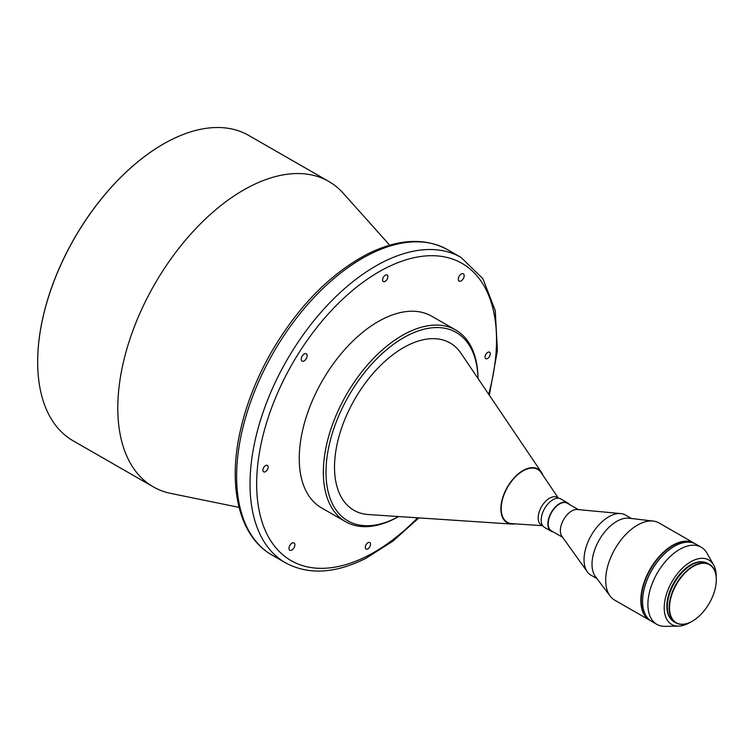 <?xml version="1.0" encoding="UTF-8"?>
<svg xmlns="http://www.w3.org/2000/svg" width="754" height="754" viewBox="0 0 754 754"><rect width="100%" height="100%" fill="white"/><g stroke="black" fill="none" stroke-linecap="round" stroke-linejoin="round"><path stroke-width="1.13" d="M461.005 280.978A4.213 2.385 119.9 0 0 463.908 277.274A4.213 2.385 119.9 0 0 463.333 273.787A4.213 2.385 119.9 0 0 461.467 273.9A4.213 2.385 119.9 0 0 458.564 277.604A4.213 2.385 119.9 0 0 459.129 281.091A4.213 2.385 119.9 0 0 461.005 280.978M303.928 361.006A4.213 2.385 119.9 0 0 306.84 357.302A4.213 2.385 119.9 0 0 306.265 353.805A4.213 2.385 119.9 0 0 304.39 353.928A4.213 2.385 119.9 0 0 301.487 357.632A4.213 2.385 119.9 0 0 302.062 361.119A4.213 2.385 119.9 0 0 303.928 361.006M291.704 550.137A4.213 2.385 119.9 0 0 294.607 546.433A4.213 2.385 119.9 0 0 294.032 542.946A4.213 2.385 119.9 0 0 292.156 543.059A4.213 2.385 119.9 0 0 289.253 546.763A4.213 2.385 119.9 0 0 289.828 550.26A4.213 2.385 119.9 0 0 291.704 550.137M367.726 548.903A3.751 2.121 119.9 0 0 370.308 545.613A3.751 2.121 119.9 0 0 369.799 542.512A3.751 2.121 119.9 0 0 368.141 542.616A3.751 2.121 119.9 0 0 365.558 545.905A3.751 2.121 119.9 0 0 366.067 549.006A3.751 2.121 119.9 0 0 367.726 548.903M487.442 358.584A3.751 2.121 119.9 0 0 490.025 355.285A3.751 2.121 119.9 0 0 489.516 352.184A3.751 2.121 119.9 0 0 487.857 352.288A3.751 2.121 119.9 0 0 485.274 355.577A3.751 2.121 119.9 0 0 485.783 358.678A3.751 2.121 119.9 0 0 487.442 358.584M385.03 281.43A3.751 2.121 119.9 0 0 387.613 278.132A3.751 2.121 119.9 0 0 387.094 275.031A3.751 2.121 119.9 0 0 385.435 275.135A3.751 2.121 119.9 0 0 382.853 278.424A3.751 2.121 119.9 0 0 383.362 281.534A3.751 2.121 119.9 0 0 385.03 281.43M265.314 471.75A3.751 2.121 119.9 0 0 267.896 468.46A3.751 2.121 119.9 0 0 267.378 465.359A3.751 2.121 119.9 0 0 265.719 465.463A3.751 2.121 119.9 0 0 263.137 468.752A3.751 2.121 119.9 0 0 263.646 471.853A3.751 2.121 119.9 0 0 265.314 471.75M691.098 621.843A33.44 18.944 -60.1 0 1 669.59 605.641A33.44 18.944 -60.1 0 1 694.726 565.67A33.44 18.944 -60.1 0 1 716.3 579.166A33.44 18.944 -60.1 0 1 692.097 621.305A33.44 18.944 -60.1 0 1 691.098 621.843M691.993 621.362A33.723 19.104 -60.1 0 1 691.889 621.419A33.723 19.104 -60.1 0 1 690.881 621.956A33.723 19.104 -60.1 0 1 675.904 622.879A33.723 19.104 -60.1 0 1 671.314 594.953A33.723 19.104 -60.1 0 1 694.538 565.321A33.723 19.104 -60.1 0 1 709.514 564.397A33.723 19.104 -60.1 0 1 716.3 578.931A33.723 19.104 -60.1 0 1 716.3 579.053M675.904 622.879L674.104 621.843A33.723 19.104 -60.1 0 1 669.505 593.916A33.723 19.104 -60.1 0 1 692.737 564.275A33.723 19.104 -60.1 0 1 707.704 563.361L709.514 564.397M670.796 618.94A33.44 18.944 -60.1 0 1 670.033 590.655A33.44 18.944 -60.1 0 1 692.049 564.133A33.44 18.944 -60.1 0 1 703.539 561.966M690.636 622.078A37.191 21.065 -60.1 0 1 688.214 623.445A37.191 21.065 -60.1 0 1 678.534 626.122A37.191 21.065 -60.1 0 1 665.169 599.147A37.191 21.065 -60.1 0 1 692.247 560.985A37.191 21.065 -60.1 0 1 713.633 565.029A37.191 21.065 -60.1 0 1 716.234 577.517M678.534 626.122L665.037 626.357A44.495 25.202 -60.1 0 1 656.866 624.369A44.495 25.202 -60.1 0 1 650.806 587.517A44.495 25.202 -60.1 0 1 681.446 548.412A44.495 25.202 -60.1 0 1 701.201 547.197A44.495 25.202 -60.1 0 1 707.035 553.257L713.633 565.029M656.866 624.369L651.531 621.296A44.495 25.202 -60.1 0 1 642.578 602.116A44.495 25.202 -60.1 0 1 674.783 546.056A44.495 25.202 -60.1 0 1 676.112 545.349A44.495 25.202 -60.1 0 1 695.867 544.134L701.201 547.197M642.578 602.003A44.222 25.042 -60.1 0 1 642.568 601.88A44.222 25.042 -60.1 0 1 674.576 546.169A44.222 25.042 -60.1 0 1 674.679 546.113M648.977 619.439A44.222 25.042 -60.1 0 1 644.472 582.456A44.222 25.042 -60.1 0 1 674.557 544.699A44.222 25.042 -60.1 0 1 692.973 542.871M650.674 620.768A44.495 25.202 -60.1 0 1 649.788 620.297A44.495 25.202 -60.1 0 1 643.727 583.455A44.495 25.202 -60.1 0 1 674.368 544.35A44.495 25.202 -60.1 0 1 694.123 543.134A44.495 25.202 -60.1 0 1 694.971 543.662M649.788 620.297L614.642 600.109A44.495 25.202 -60.1 0 1 610.127 596.075A44.495 25.202 -60.1 0 1 610.335 558.45A44.495 25.202 -60.1 0 1 639.222 524.153A44.495 25.202 -60.1 0 1 653.218 521.071A44.495 25.202 -60.1 0 1 658.977 522.937L694.123 543.134M610.127 596.075L595.471 576.631A34.665 19.632 -60.1 0 1 595.632 547.319A34.665 19.632 -60.1 0 1 618.139 520.609A34.665 19.632 -60.1 0 1 629.034 518.205L653.218 521.071M596.961 578.601L591.023 575.189A34.665 19.632 -60.1 0 1 587.309 571.796A34.665 19.632 -60.1 0 1 587.762 542.503A34.665 19.632 -60.1 0 1 610.174 516.028A34.665 19.632 -60.1 0 1 620.749 513.587A34.665 19.632 -60.1 0 1 625.556 515.086L631.494 518.498M587.309 571.796L561.862 536.245A15.928 9.02 -60.1 0 1 562.069 522.795A15.928 9.02 -60.1 0 1 572.361 510.628A15.928 9.02 -60.1 0 1 577.225 509.506L620.749 513.587M562.578 537.244L551.419 530.835A15.928 9.02 -60.1 0 1 549.251 517.64A15.928 9.02 -60.1 0 1 560.213 503.644A15.928 9.02 -60.1 0 1 567.281 503.21L578.441 509.619M553.323 531.928A16.39 9.284 -60.1 0 1 551.183 531.24A16.39 9.284 -60.1 0 1 548.95 517.659A16.39 9.284 -60.1 0 1 560.241 503.257A16.39 9.284 -60.1 0 1 567.517 502.805A16.39 9.284 -60.1 0 1 569.195 504.313M551.183 531.24L544.492 527.395A16.39 9.284 -60.1 0 1 542.258 513.813A16.39 9.284 -60.1 0 1 553.549 499.412A16.39 9.284 -60.1 0 1 560.825 498.959L567.517 502.805M542.814 525.887L541.372 525.057A15.928 9.02 -60.1 0 1 539.204 511.872A15.928 9.02 -60.1 0 1 550.175 497.876A15.928 9.02 -60.1 0 1 557.244 497.442L558.676 498.271M542.437 525.67L511.891 523.644A30.49 17.267 -60.1 0 1 502.155 500.788A30.49 17.267 -60.1 0 1 524.181 470.26A30.49 17.267 -60.1 0 1 541.165 472.692L558.309 498.055M515.142 523.86A30.961 17.53 -60.1 0 1 511.73 524.068A30.961 17.53 -60.1 0 1 501.844 500.863A30.961 17.53 -60.1 0 1 524.209 469.874A30.961 17.53 -60.1 0 1 541.447 472.334A30.961 17.53 -60.1 0 1 542.993 475.388M511.73 524.068L368.357 514.539A96.493 54.646 -60.1 0 1 337.538 442.212A96.493 54.646 -60.1 0 1 407.264 345.605A96.493 54.646 -60.1 0 1 460.996 353.277L541.447 472.334M345.615 521.721A110.546 62.61 -60.1 0 0 394.681 518.695A110.546 62.61 -60.1 0 0 397.98 516.933L398.668 516.547A108.67 61.545 -60.1 0 1 396.123 517.894A108.67 61.545 -60.1 0 1 326.237 465.246A108.67 61.545 -60.1 0 1 407.923 335.379A108.67 61.545 -60.1 0 1 478.008 378.442L477.998 377.66A110.546 62.61 -60.1 0 0 455.755 330.016L431.646 316.171A110.546 62.61 -60.1 0 0 382.589 319.187A110.546 62.61 -60.1 0 0 306.463 416.34A110.546 62.61 -60.1 0 0 321.515 507.876L345.615 521.721A110.546 62.61 -60.1 0 1 330.563 430.185A110.546 62.61 -60.1 0 1 406.689 333.032A110.546 62.61 -60.1 0 1 455.755 330.016M239.065 507.385L170.706 493.389A176.125 99.745 -60.1 0 1 153.279 486.848A176.125 99.745 -60.1 0 1 129.292 341.015A176.125 99.745 -60.1 0 1 250.573 186.238A176.125 99.745 -60.1 0 1 328.753 181.422A176.125 99.745 -60.1 0 1 343.174 193.184L389.705 245.182M153.279 486.848L73.138 440.807A176.125 99.745 -60.1 0 1 37.7 364.898A176.125 99.745 -60.1 0 1 165.183 143.006A176.125 99.745 -60.1 0 1 170.442 140.197A176.125 99.745 -60.1 0 1 248.613 135.381L328.753 181.422M37.7 364.776A175.842 99.585 -60.1 0 1 37.7 364.653A175.842 99.585 -60.1 0 1 164.975 143.119A175.842 99.585 -60.1 0 1 165.079 143.062M417.641 517.809A171.441 97.096 -60.1 0 1 367.273 555.99A171.441 97.096 -60.1 0 1 257.02 472.937A171.441 97.096 -60.1 0 1 385.888 268.056A171.441 97.096 -60.1 0 1 488.658 394.21M418.875 517.894L392.938 541.127L366.048 558.233C335.332 573.653 308.48 575.179 285.502 562.814A176.125 99.745 -60.1 0 1 261.515 416.981A176.125 99.745 -60.1 0 1 382.796 262.194A176.125 99.745 -60.1 0 1 460.967 257.387L447.584 249.687A176.125 99.745 -60.1 0 0 369.413 254.503A176.125 99.745 -60.1 0 0 248.123 409.281A176.125 99.745 -60.1 0 0 272.109 555.114C239.225 536.697 227.463 487.009 240.309 430.826C246.332 404.059 256.737 377.735 271.497 351.873C298.113 306.529 329.95 273.994 367.028 254.268C397.754 238.848 424.606 237.322 447.584 249.687M285.502 562.814L272.109 555.114M489.346 395.228L497.395 350.563L495.265 310.667L482.909 278.669L460.967 257.387"/></g></svg>
